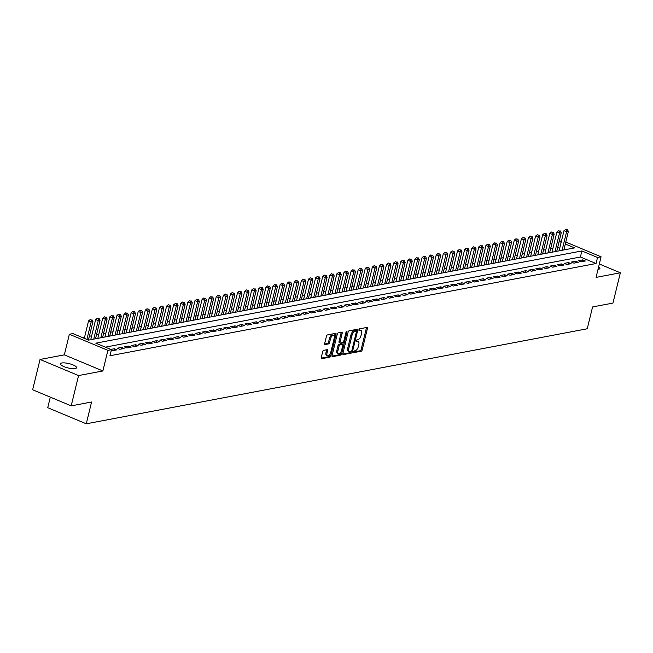 <?xml version="1.0" encoding="UTF-8"?>
<svg xmlns="http://www.w3.org/2000/svg" width="653" height="653" viewBox="0 0 653 653"><rect width="100%" height="100%" fill="white"/><g stroke="black" fill="none" stroke-linecap="round" stroke-linejoin="round"><path stroke-width="0.98" d="M353.542 351.869A0.89 0.433 112.7 0 0 353.681 352.596A0.89 0.433 112.7 0 0 353.82 352.612L361.223 351.208A1.273 0.62 112.7 0 0 362.211 349.886L367.427 328.475A1.273 0.62 112.7 0 0 367.223 327.439A1.273 0.62 112.7 0 0 367.019 327.422L359.623 328.826A0.89 0.433 112.7 0 0 358.93 329.749A0.89 0.433 112.7 0 0 359.077 330.475A0.89 0.433 112.7 0 0 359.215 330.491L360.17 330.304A4.065 1.992 112.7 0 1 360.815 330.361A4.065 1.992 112.7 0 1 361.476 333.691L361.044 335.471A4.065 1.992 112.7 0 1 357.885 339.699L356.93 339.887A0.89 0.433 112.7 0 0 356.236 340.809A0.89 0.433 112.7 0 0 356.383 341.535A0.89 0.433 112.7 0 0 356.522 341.552L357.477 341.364A4.065 1.992 112.7 0 1 358.122 341.421A4.065 1.992 112.7 0 1 358.783 344.751L358.342 346.531A4.065 1.992 112.7 0 1 355.191 350.759L354.228 350.947A0.89 0.433 112.7 0 0 353.542 351.869M75.193 368.561A8.285 2.22 13.7 0 0 76.572 367.737A8.285 2.22 13.7 0 0 71.153 364.211A8.285 2.22 13.7 0 0 61.864 362.986A8.285 2.22 13.7 0 0 60.476 363.811A8.285 2.22 13.7 0 0 65.904 367.337A8.285 2.22 13.7 0 0 75.193 368.561M598.009 269.346A8.285 2.22 13.7 0 0 598.523 269.273A8.285 2.22 13.7 0 0 599.903 268.448A8.285 2.22 13.7 0 0 598.638 266.775M323.668 350.334A1.273 0.62 112.7 0 0 322.688 351.657L321.219 357.656A1.273 0.62 112.7 0 0 321.431 358.701A1.273 0.62 112.7 0 0 321.627 358.717L329.847 357.158A1.273 0.62 112.7 0 0 330.834 355.836L336.05 334.426A1.273 0.62 112.7 0 0 335.846 333.389A1.273 0.62 112.7 0 0 335.642 333.373L327.422 334.932A1.273 0.62 112.7 0 0 326.443 336.254L324.672 343.511A1.273 0.62 112.7 0 0 324.876 344.547A1.273 0.62 112.7 0 0 325.08 344.564L328.598 343.894A1.273 0.62 112.7 0 0 329.577 342.572L330.459 338.98A3.396 1.665 112.7 0 1 333.634 335.487A3.396 1.665 112.7 0 1 334.181 338.27L330.753 352.367A3.396 1.665 112.7 0 1 327.577 355.852A3.396 1.665 112.7 0 1 327.022 353.069L327.594 350.718A1.273 0.62 112.7 0 0 327.39 349.681A1.273 0.62 112.7 0 0 327.186 349.665L323.668 350.334M71.185 405.864L32.65 389.759L40.037 359.468L78.572 375.573L71.185 405.864L91.583 401.995L86.269 423.805L587.251 328.761L592.565 306.951L612.963 303.082L620.35 272.791L596.05 277.403L601.07 256.8L597.519 257.478L596.042 263.534L109.965 355.754L111.443 349.698L107.892 350.367L69.357 334.263L72.907 333.585L88.53 340.115L574.607 247.903L565.302 244.01M78.572 375.573L102.872 370.961L107.892 350.367M342.882 353.551A1.273 0.62 112.7 0 0 343.086 354.587A1.273 0.62 112.7 0 0 343.29 354.603L351.51 353.044A1.273 0.62 112.7 0 0 352.498 351.722L357.713 330.32A1.273 0.62 112.7 0 0 357.509 329.283A1.273 0.62 112.7 0 0 357.305 329.259L349.086 330.818A1.273 0.62 112.7 0 0 348.098 332.14L342.882 353.551M340.678 355.101L332.459 356.66A1.273 0.62 112.7 0 1 332.255 356.644A1.273 0.62 112.7 0 1 332.05 355.607L337.266 334.197A1.273 0.62 112.7 0 1 338.254 332.875L341.772 332.206A1.273 0.62 112.7 0 1 341.976 332.23A1.273 0.62 112.7 0 1 342.18 333.267L340.066 341.952A1.273 0.62 112.7 0 0 340.27 342.988A1.273 0.62 112.7 0 0 340.474 343.005L342.801 342.564A1.273 0.62 112.7 0 0 343.788 341.241L345.992 332.206A0.89 0.433 112.7 0 1 346.825 331.291A0.89 0.433 112.7 0 1 346.972 332.018L341.666 353.779A1.273 0.62 112.7 0 1 340.678 355.101L339.633 354.669L331.993 356.114M620.35 272.791L599.315 264M581.039 261.796L585.3 260.988L582.696 259.894L578.436 260.702L581.039 261.796M573.946 263.135L578.199 262.335L575.595 261.241L571.342 262.049L573.946 263.135M566.845 264.481L571.106 263.673L568.502 262.588L564.241 263.396L566.845 264.481M559.752 265.828L564.012 265.02L561.409 263.934L557.148 264.743L559.752 265.828M552.658 267.175L556.911 266.367L554.307 265.281L550.055 266.089L552.658 267.175M545.557 268.522L549.818 267.714L547.214 266.628L542.953 267.436L545.557 268.522M538.464 269.869L542.725 269.06L540.121 267.975L535.86 268.783L538.464 269.869M531.371 271.215L535.623 270.407L533.019 269.322L528.767 270.13L531.371 271.215M524.269 272.562L528.53 271.754L525.926 270.669L521.665 271.477L524.269 272.562M517.176 273.909L521.437 273.101L518.833 272.015L514.572 272.823L517.176 273.909M510.083 275.256L514.335 274.448L511.732 273.362L507.479 274.17L510.083 275.256M502.981 276.603L507.242 275.795L504.638 274.709L500.378 275.509L502.981 276.603M495.888 277.949L500.149 277.141L497.545 276.048L493.284 276.856L495.888 277.949M488.795 279.296L493.048 278.488L490.444 277.394L486.191 278.202L488.795 279.296M481.694 280.643L485.954 279.835L483.351 278.741L479.09 279.549L481.694 280.643M474.6 281.99L478.861 281.182L476.257 280.088L471.997 280.896L474.6 281.99M467.507 283.329L471.76 282.52L469.156 281.435L464.903 282.243L467.507 283.329M460.406 284.675L464.667 283.867L462.063 282.782L457.802 283.59L460.406 284.675M453.313 286.022L457.573 285.214L454.97 284.128L450.709 284.937L453.313 286.022M446.219 287.369L450.472 286.561L447.868 285.475L443.616 286.283L446.219 287.369M439.118 288.716L443.379 287.908L440.775 286.822L436.514 287.63L439.118 288.716M432.025 290.063L436.286 289.255L433.682 288.169L429.421 288.977L432.025 290.063M424.932 291.409L429.184 290.601L426.58 289.516L422.328 290.324L424.932 291.409M417.83 292.756L422.091 291.948L419.487 290.863L415.226 291.671L417.83 292.756M410.737 294.103L414.998 293.295L412.394 292.209L408.133 293.017L410.737 294.103M403.644 295.45L407.896 294.642L405.293 293.556L401.04 294.364L403.644 295.45M396.542 296.797L400.803 295.989L398.199 294.895L393.939 295.703L396.542 296.797M389.449 298.143L393.71 297.335L391.106 296.242L386.845 297.05L389.449 298.143M382.356 299.49L386.609 298.682L384.005 297.588L379.752 298.397L382.356 299.49M375.255 300.837L379.515 300.029L376.912 298.935L372.651 299.743L375.255 300.837M368.161 302.176L372.414 301.376L369.81 300.282L365.558 301.09L368.161 302.176M361.068 303.523L365.321 302.714L362.717 301.629L358.464 302.437L361.068 303.523M353.967 304.869L358.228 304.061L355.624 302.976L351.363 303.784L353.967 304.869M346.874 306.216L351.126 305.408L348.522 304.322L344.27 305.131L346.874 306.216M339.78 307.563L344.033 306.755L341.429 305.669L337.177 306.477L339.78 307.563M332.679 308.91L336.94 308.102L334.336 307.016L330.075 307.824L332.679 308.91M325.586 310.257L329.838 309.449L327.235 308.363L322.982 309.171L325.586 310.257M318.484 311.603L322.745 310.795L320.141 309.71L315.881 310.518L318.484 311.603M311.391 312.95L315.652 312.142L313.048 311.057L308.787 311.865L311.391 312.95M304.298 314.297L308.551 313.489L305.947 312.403L301.694 313.211L304.298 314.297M297.197 315.644L301.457 314.836L298.854 313.75L294.593 314.55L297.197 315.644M290.103 316.991L294.364 316.183L291.76 315.089L287.5 315.897L290.103 316.991M283.01 318.338L287.263 317.529L284.659 316.436L280.406 317.244L283.01 318.338M275.909 319.684L280.17 318.876L277.566 317.782L273.305 318.591L275.909 319.684M268.816 321.031L273.076 320.223L270.473 319.129L266.212 319.937L268.816 321.031M261.722 322.37L265.975 321.57L263.371 320.476L259.119 321.284L261.722 322.37M254.621 323.717L258.882 322.909L256.278 321.823L252.017 322.631L254.621 323.717M247.528 325.063L251.789 324.255L249.185 323.17L244.924 323.978L247.528 325.063M240.435 326.41L244.687 325.602L242.083 324.517L237.831 325.325L240.435 326.41M233.333 327.757L237.594 326.949L234.99 325.863L230.729 326.671L233.333 327.757M226.24 329.104L230.501 328.296L227.897 327.21L223.636 328.018L226.24 329.104M219.147 330.451L223.399 329.643L220.796 328.557L216.543 329.365L219.147 330.451M212.045 331.797L216.306 330.989L213.702 329.904L209.442 330.712L212.045 331.797M204.952 333.144L209.213 332.336L206.609 331.251L202.348 332.059L204.952 333.144M197.859 334.491L202.112 333.683L199.508 332.597L195.255 333.405L197.859 334.491M190.758 335.838L195.018 335.03L192.415 333.944L188.154 334.744L190.758 335.838M183.664 337.185L187.925 336.377L185.321 335.283L181.061 336.091L183.664 337.185M176.571 338.532L180.824 337.723L178.22 336.63L173.967 337.438L176.571 338.532M169.47 339.878L173.731 339.07L171.127 337.976L166.866 338.785L169.47 339.878M162.377 341.225L166.637 340.417L164.034 339.323L159.773 340.131L162.377 341.225M155.283 342.564L159.536 341.756L156.932 340.67L152.68 341.478L155.283 342.564M148.182 343.911L152.443 343.103L149.839 342.017L145.578 342.825L148.182 343.911M141.089 345.257L145.35 344.449L142.746 343.364L138.485 344.172L141.089 345.257M133.996 346.604L138.248 345.796L135.644 344.711L131.392 345.519L133.996 346.604M126.894 347.951L131.155 347.143L128.551 346.057L124.29 346.865L126.894 347.951M119.801 349.298L124.062 348.49L121.458 347.404L117.197 348.212L119.801 349.298M111.353 350.081L112.708 350.645L116.96 349.837L114.357 348.751L110.798 349.428M596.042 263.534L580.419 257.004L105.329 347.143M552.928 248.295L550.61 248.736M545.826 249.642L543.516 250.083M538.733 250.989L536.423 251.429M531.64 252.336L529.322 252.776M524.539 253.682L522.229 254.123M517.445 255.029L515.127 255.47M510.352 256.376L508.034 256.817M503.251 257.723L500.941 258.164M496.158 259.07L493.839 259.51M489.064 260.416L486.746 260.849M481.963 261.763L479.653 262.196M474.87 263.11L472.552 263.543M467.777 264.449L465.458 264.889M460.675 265.795L458.365 266.236M453.582 267.142L451.264 267.583M446.489 268.489L444.171 268.93M439.387 269.836L437.077 270.277M432.294 271.183L429.976 271.624M425.193 272.53L422.883 272.97M418.1 273.876L415.79 274.317M411.006 275.223L408.688 275.664M403.905 276.57L401.595 277.011M396.812 277.917L394.502 278.358M389.719 279.264L387.4 279.704M382.617 280.61L380.307 281.043M375.524 281.957L373.214 282.39M368.431 283.304L366.113 283.737M361.329 284.643L359.019 285.083M354.236 285.99L351.926 286.43M347.143 287.336L344.825 287.777M340.042 288.683L337.732 289.124M332.948 290.03L330.638 290.471M325.855 291.377L323.537 291.818M318.754 292.724L316.444 293.164M311.661 294.07L309.351 294.511M304.567 295.417L302.249 295.858M297.466 296.764L295.156 297.205M290.373 298.111L288.063 298.552M283.28 299.458L280.961 299.89M276.178 300.804L273.868 301.237M269.085 302.151L266.775 302.584M261.992 303.498L259.674 303.931M254.89 304.837L252.58 305.278M247.797 306.184L245.479 306.624M240.704 307.53L238.386 307.971M233.603 308.877L231.293 309.318M226.509 310.224L224.191 310.665M219.416 311.571L217.098 312.012M212.315 312.918L210.005 313.358M205.222 314.264L202.903 314.705M198.128 315.611L195.81 316.052M191.027 316.958L188.717 317.399M183.934 318.305L181.616 318.746M176.841 319.652L174.522 320.084M169.739 320.998L167.429 321.431M162.646 322.345L160.328 322.778M155.545 323.684L153.235 324.125M148.451 325.031L146.141 325.472M141.358 326.378L139.04 326.818M134.257 327.724L131.947 328.165M127.164 329.071L124.854 329.512M120.07 330.418L117.752 330.859M112.969 331.765L110.659 332.206M105.876 333.112L103.566 333.552M98.783 334.458L96.464 334.899M91.681 335.805L89.371 336.246M84.588 337.152L82.417 337.56M559.686 248.336L557.678 247.503M50.305 397.138L47.734 407.701L86.269 423.805M102.872 370.961L64.337 354.857L40.037 359.468M64.337 354.857L69.357 334.263M559.18 241.332L561.498 240.892M597.519 257.478L581.896 250.948L95.82 343.168L111.443 349.698M565.776 242.051L601.07 256.8M561.156 242.279L559.156 241.447M580.419 257.004L581.896 250.948M582.696 259.894L582.288 261.551M575.595 261.241L575.195 262.898M568.502 262.588L568.102 264.245M561.409 263.934L561 265.591M554.307 265.281L553.907 266.938M547.214 266.628L546.806 268.285M540.121 267.975L539.713 269.632M533.019 269.322L532.619 270.979M525.926 270.669L525.518 272.325M518.833 272.015L518.425 273.672M511.732 273.362L511.332 275.019M504.638 274.709L504.23 276.366M497.545 276.048L497.137 277.713M490.444 277.394L490.044 279.06M483.351 278.741L482.942 280.406M476.257 280.088L475.849 281.745M469.156 281.435L468.756 283.092M462.063 282.782L461.655 284.439M454.97 284.128L454.561 285.785M447.868 285.475L447.468 287.132M440.775 286.822L440.367 288.479M433.682 288.169L433.274 289.826M426.58 289.516L426.18 291.173M419.487 290.863L419.079 292.52M412.394 292.209L411.986 293.866M405.293 293.556L404.893 295.213M398.199 294.895L397.791 296.56M391.106 296.242L390.698 297.907M384.005 297.588L383.605 299.254M376.912 298.935L376.503 300.6M369.81 300.282L369.41 301.939M362.717 301.629L362.317 303.286M355.624 302.976L355.216 304.633M348.522 304.322L348.122 305.979M341.429 305.669L341.029 307.326M334.336 307.016L333.928 308.673M327.235 308.363L326.835 310.02M320.141 309.71L319.741 311.367M313.048 311.057L312.64 312.714M305.947 312.403L305.547 314.06M298.854 313.75L298.454 315.407M291.76 315.089L291.352 316.754M284.659 316.436L284.259 318.101M277.566 317.782L277.158 319.448M270.473 319.129L270.064 320.786M263.371 320.476L262.971 322.133M256.278 321.823L255.87 323.48M249.185 323.17L248.777 324.827M242.083 324.517L241.683 326.174M234.99 325.863L234.582 327.52M227.897 327.21L227.489 328.867M220.796 328.557L220.396 330.214M213.702 329.904L213.294 331.561M206.609 331.251L206.201 332.908M199.508 332.597L199.108 334.254M192.415 333.944L192.006 335.601M185.321 335.283L184.913 336.948M178.22 336.63L177.82 338.295M171.127 337.976L170.719 339.642M164.034 339.323L163.625 340.98M156.932 340.67L156.532 342.327M149.839 342.017L149.431 343.674M142.746 343.364L142.338 345.021M135.644 344.711L135.244 346.368M128.551 346.057L128.143 347.714M121.458 347.404L121.05 349.061M114.357 348.751L113.957 350.408M358.122 341.421L357.077 340.988A4.065 1.992 112.7 0 0 356.44 340.931L357.477 341.364M360.815 330.361L359.77 329.928A4.065 1.992 112.7 0 0 359.134 329.871L360.17 330.304M353.51 352.032L360.187 350.767A1.273 0.62 112.7 0 0 361.166 349.445L366.39 328.043A1.273 0.62 112.7 0 0 366.447 327.528M356.358 331.153L356.669 329.887A1.273 0.62 112.7 0 0 356.726 329.373M342.825 354.065L350.465 352.612A1.273 0.62 112.7 0 0 351.436 351.355M351.151 351.526A0.89 0.433 112.7 0 0 351.836 350.604L356.416 331.814A0.89 0.433 112.7 0 0 356.277 331.087A0.89 0.433 112.7 0 0 356.138 331.071L355.126 331.267A4.065 1.992 112.7 0 0 351.967 335.495L348.833 348.335A4.065 1.992 112.7 0 0 349.494 351.665A4.065 1.992 112.7 0 0 350.139 351.722L351.151 351.526M355.338 330.745A0.89 0.433 112.7 0 0 355.232 330.647A0.89 0.433 112.7 0 0 355.093 330.638L356.138 331.071M349.494 351.665L348.457 351.232A4.065 1.992 112.7 0 1 347.796 347.902L350.922 335.054A4.065 1.992 112.7 0 1 354.081 330.826L355.093 330.638M339.429 342.572A1.273 0.62 112.7 0 1 339.225 342.556A1.273 0.62 112.7 0 1 339.021 341.511L341.135 332.834A1.273 0.62 112.7 0 0 341.192 332.32M343.347 342.164L342.792 344.449M340.997 351.82L340.621 353.346L341.666 353.779M337.87 350.955A3.396 1.665 112.7 0 0 338.417 353.738A3.396 1.665 112.7 0 0 341.592 350.253L342.809 345.282A1.273 0.62 112.7 0 0 342.596 344.245A1.273 0.62 112.7 0 0 342.401 344.229L340.066 344.67A1.273 0.62 112.7 0 0 339.078 345.992L337.87 350.955L336.826 350.522A3.396 1.665 112.7 0 0 337.381 353.306L338.417 353.738M341.707 343.943A1.273 0.62 112.7 0 0 341.56 343.813A1.273 0.62 112.7 0 0 341.356 343.788L342.401 344.229M336.826 350.522L338.034 345.559A1.273 0.62 112.7 0 1 339.021 344.237L341.356 343.788M339.633 354.669A1.273 0.62 112.7 0 0 340.621 353.346M327.577 355.852L326.533 355.42A3.396 1.665 112.7 0 1 325.978 352.636L326.557 350.286A1.273 0.62 112.7 0 0 326.606 349.771M333.634 335.487L332.589 335.054A3.396 1.665 112.7 0 0 329.414 338.54L330.459 338.98M324.614 344.017L327.553 343.462A1.273 0.62 112.7 0 0 328.541 342.139L329.414 338.54M334.328 336.793L335.005 333.993A1.273 0.62 112.7 0 0 335.062 333.479M321.162 358.171L328.802 356.726A1.273 0.62 112.7 0 0 329.789 355.403L330.149 353.934M563.857 249.944L568.363 231.431L566.592 231.766L563.988 230.68L559.074 250.85M566.722 229.766L565.686 229.334L566.722 229.766L566.592 231.766L562.078 250.279M567.433 229.636L568.363 231.431M563.988 230.68L565.686 229.334M556.756 251.283L561.27 232.778L559.499 233.113L556.895 232.027L551.973 252.197M559.629 231.113L558.593 230.68L559.629 231.113L559.499 233.113L554.985 251.625M560.339 230.974L561.27 232.778M556.895 232.027L558.593 230.68M549.663 252.629L554.177 234.125L552.397 234.46L549.793 233.374L544.88 253.544M552.536 232.46L551.491 232.027L552.536 232.46L552.397 234.46L547.891 252.972M553.246 232.321L554.177 234.125M549.793 233.374L551.491 232.027M542.561 253.976L547.075 235.472L545.304 235.806L542.7 234.721L537.786 254.882M545.435 233.807L544.398 233.374L545.435 233.807L545.304 235.806L540.79 254.319M546.145 233.668L547.075 235.472M542.7 234.721L544.398 233.374M535.468 255.323L539.982 236.819L538.211 237.153L535.607 236.068L530.685 256.229M538.341 235.153L537.297 234.713L538.341 235.153L538.211 237.153L533.697 255.658M539.052 235.015L539.982 236.819M535.607 236.068L537.297 234.713M528.375 256.67L532.889 238.165L531.109 238.5L528.506 237.414L523.592 257.576M531.248 236.5L530.203 236.059L531.248 236.5L531.109 238.5L526.596 257.004M531.958 236.362L532.889 238.165M528.506 237.414L530.203 236.059M521.274 258.017L525.787 239.512L524.016 239.847L521.412 238.761L516.499 258.923M524.147 237.847L523.11 237.406L524.147 237.847L524.016 239.847L519.502 258.351M524.857 237.708L525.787 239.512M521.412 238.761L523.11 237.406M514.18 259.363L518.694 240.859L516.923 241.194L514.319 240.108L509.397 260.269M517.054 239.194L516.009 238.753L517.054 239.194L516.923 241.194L512.409 259.698M517.764 239.055L518.694 240.859M514.319 240.108L516.009 238.753M507.087 260.71L511.601 242.206L509.822 242.541L507.218 241.455L502.304 261.616M509.96 240.541L508.916 240.1L509.96 240.541L509.822 242.541L505.308 261.045M510.67 240.402L511.601 242.206M507.218 241.455L508.916 240.1M499.986 262.057L504.5 243.553L502.728 243.887L500.125 242.794L495.211 262.963M502.859 241.879L501.822 241.447L502.859 241.879L502.728 243.887L498.215 262.392M503.569 241.749L504.5 243.553M500.125 242.794L501.822 241.447M492.893 263.404L497.406 244.891L495.627 245.234L493.023 244.14L488.109 264.31M495.766 243.226L494.721 242.794L495.766 243.226L495.627 245.234L491.121 263.739M496.476 243.096L497.406 244.891M493.023 244.14L494.721 242.794M485.799 264.751L490.305 246.238L488.534 246.581L485.93 245.487L481.016 265.657M488.673 244.573L487.628 244.14L488.673 244.573L488.534 246.581L484.02 265.085M489.383 244.442L490.305 246.238M485.93 245.487L487.628 244.14M478.698 266.098L483.212 247.585L481.441 247.928L478.837 246.834L473.923 267.004M481.571 245.92L480.535 245.487L481.571 245.92L481.441 247.928L476.927 266.432M482.281 245.789L483.212 247.585M478.837 246.834L480.535 245.487M471.605 267.444L476.119 248.932L474.339 249.266L471.735 248.181L466.822 268.35M474.478 247.267L473.433 246.834L474.478 247.267L474.339 249.266L469.834 267.779M475.188 247.136L476.119 248.932M471.735 248.181L473.433 246.834M464.512 268.791L469.017 250.279L467.246 250.613L464.642 249.528L459.728 269.697M467.385 248.613L466.34 248.181L467.385 248.613L467.246 250.613L462.732 269.126M468.095 248.483L469.017 250.279M464.642 249.528L466.34 248.181M457.41 270.13L461.924 251.625L460.153 251.96L457.549 250.874L452.635 271.044M460.283 249.96L459.247 249.528L460.283 249.96L460.153 251.96L455.639 270.473M460.994 249.83L461.924 251.625M457.549 250.874L459.247 249.528M450.317 271.477L454.831 252.972L453.051 253.307L450.448 252.221L445.534 272.391M453.19 251.307L452.145 250.874L453.19 251.307L453.051 253.307L448.546 271.819M453.9 251.168L454.831 252.972M450.448 252.221L452.145 250.874M443.224 272.823L447.729 254.319L445.958 254.654L443.354 253.568L438.441 273.738M446.097 252.654L445.052 252.221L446.097 252.654L445.958 254.654L441.444 273.166M446.807 252.515L447.729 254.319M443.354 253.568L445.052 252.221M436.122 274.17L440.636 255.666L438.865 256L436.261 254.915L431.339 275.076M438.996 254.001L437.959 253.56L438.996 254.001L438.865 256L434.351 274.513M439.706 253.862L440.636 255.666M436.261 254.915L437.959 253.56M429.029 275.517L433.543 257.013L431.764 257.347L429.16 256.262L424.246 276.423M431.902 255.347L430.858 254.907L431.902 255.347L431.764 257.347L427.258 275.852M432.613 255.209L433.543 257.013M429.16 256.262L430.858 254.907M421.936 276.864L426.442 258.359L424.67 258.694L422.067 257.609L417.153 277.77M424.809 256.694L423.764 256.254L424.809 256.694L424.67 258.694L420.157 277.199M425.519 256.556L426.442 258.359M422.067 257.609L423.764 256.254M414.835 278.211L419.348 259.706L417.577 260.041L414.973 258.955L410.051 279.117M417.708 258.041L416.671 257.6L417.708 258.041L417.577 260.041L413.063 278.545M418.418 257.902L419.348 259.706M414.973 258.955L416.671 257.6M407.741 279.557L412.255 261.053L410.476 261.388L407.872 260.302L402.958 280.464M410.615 259.388L409.57 258.947L410.615 259.388L410.476 261.388L405.97 279.892M411.325 259.249L412.255 261.053M407.872 260.302L409.57 258.947M400.648 280.904L405.154 262.4L403.383 262.735L400.779 261.641L395.865 281.81M403.521 260.727L402.477 260.294L403.521 260.727L403.383 262.735L398.869 281.239M404.231 260.596L405.154 262.4M400.779 261.641L402.477 260.294M393.547 282.251L398.061 263.747L396.289 264.081L393.686 262.988L388.764 283.157M396.42 262.073L395.383 261.641L396.42 262.073L396.289 264.081L391.776 282.586M397.13 261.943L398.061 263.747M393.686 262.988L395.383 261.641M386.454 283.598L390.967 265.085L389.188 265.428L386.584 264.334L381.67 284.504M389.327 263.42L388.282 262.988L389.327 263.42L389.188 265.428L384.682 283.933M390.037 263.29L390.967 265.085M386.584 264.334L388.282 262.988M379.36 284.945L383.866 266.432L382.095 266.775L379.491 265.681L374.577 285.851M382.234 264.767L381.189 264.334L382.234 264.767L382.095 266.775L377.581 285.279M382.936 264.636L383.866 266.432M379.491 265.681L381.189 264.334M372.259 286.292L376.773 267.779L375.002 268.122L372.398 267.028L367.476 287.198M375.132 266.114L374.096 265.681L375.132 266.114L375.002 268.122L370.488 286.626M375.842 265.983L376.773 267.779M372.398 267.028L374.096 265.681M365.166 287.638L369.68 269.126L367.9 269.46L365.296 268.375L360.383 288.544M368.039 267.461L366.994 267.028L368.039 267.461L367.9 269.46L363.394 287.973M368.749 267.33L369.68 269.126M365.296 268.375L366.994 267.028M358.073 288.985L362.578 270.473L360.807 270.807L358.203 269.722L353.289 289.891M360.946 268.807L359.901 268.375L360.946 268.807L360.807 270.807L356.293 289.32M361.648 268.677L362.578 270.473M358.203 269.722L359.901 268.375M350.971 290.324L355.485 271.819L353.714 272.154L351.11 271.068L346.188 291.238M353.844 270.154L352.808 269.722L353.844 270.154L353.714 272.154L349.2 290.667M354.555 270.024L355.485 271.819M351.11 271.068L352.808 269.722M343.878 291.671L348.392 273.166L346.612 273.501L344.009 272.415L339.095 292.585M346.751 271.501L345.706 271.068L346.751 271.501L346.612 273.501L342.107 292.013M347.461 271.362L348.392 273.166M344.009 272.415L345.706 271.068M336.785 293.017L341.29 274.513L339.519 274.848L336.915 273.762L332.002 293.923M339.658 272.848L338.613 272.415L339.658 272.848L339.519 274.848L335.005 293.36M340.36 272.709L341.29 274.513M336.915 273.762L338.613 272.415M329.683 294.364L334.197 275.86L332.426 276.195L329.822 275.109L324.9 295.27M332.557 274.195L331.52 273.754L332.557 274.195L332.426 276.195L327.912 294.699M333.267 274.056L334.197 275.86M329.822 275.109L331.52 273.754M322.59 295.711L327.104 277.207L325.325 277.541L322.721 276.456L317.807 296.617M325.463 275.542L324.419 275.101L325.463 275.542L325.325 277.541L320.819 296.046M326.174 275.403L327.104 277.207M322.721 276.456L324.419 275.101M315.497 297.058L320.003 278.553L318.231 278.888L315.628 277.803L310.714 297.964M318.362 276.888L317.325 276.448L318.362 276.888L318.231 278.888L313.718 297.393M319.072 276.75L320.003 278.553M315.628 277.803L317.325 276.448M308.396 298.405L312.909 279.9L311.138 280.235L308.534 279.149L303.612 299.311M311.269 278.235L310.232 277.794L311.269 278.235L311.138 280.235L306.624 298.739M311.979 278.096L312.909 279.9M308.534 279.149L310.232 277.794M301.302 299.751L305.816 281.247L304.037 281.582L301.433 280.496L296.519 300.658M304.176 279.582L303.131 279.141L304.176 279.582L304.037 281.582L299.531 300.086M304.886 279.443L305.816 281.247M301.433 280.496L303.131 279.141M294.209 301.098L298.715 282.594L296.944 282.929L294.34 281.835L289.426 302.004M297.074 280.921L296.038 280.488L297.074 280.921L296.944 282.929L292.43 301.433M297.784 280.79L298.715 282.594M294.34 281.835L296.038 280.488M287.108 302.445L291.622 283.933L289.85 284.275L287.247 283.182L282.325 303.351M289.981 282.267L288.944 281.835L289.981 282.267L289.85 284.275L285.337 302.78M290.691 282.137L291.622 283.933M287.247 283.182L288.944 281.835M280.015 303.792L284.528 285.279L282.749 285.622L280.145 284.528L275.231 304.698M282.888 283.614L281.843 283.182L282.888 283.614L282.749 285.622L278.243 304.127M283.598 283.484L284.528 285.279M280.145 284.528L281.843 283.182M272.913 305.139L277.427 286.626L275.656 286.969L273.052 285.875L268.138 306.045M275.786 284.961L274.75 284.528L275.786 284.961L275.656 286.969L271.142 305.473M276.497 284.83L277.427 286.626M273.052 285.875L274.75 284.528M265.82 306.486L270.334 287.973L268.563 288.316L265.959 287.222L261.037 307.392M268.693 286.308L267.648 285.875L268.693 286.308L268.563 288.316L264.049 306.82M269.403 286.177L270.334 287.973M265.959 287.222L267.648 285.875M258.727 307.832L263.241 289.32L261.461 289.654L258.857 288.569L253.944 308.738M261.6 287.655L260.555 287.222L261.6 287.655L261.461 289.654L256.947 308.167M262.31 287.524L263.241 289.32M258.857 288.569L260.555 287.222M251.625 309.179L256.139 290.667L254.368 291.001L251.764 289.916L246.85 310.085M254.499 289.001L253.462 288.569L254.499 289.001L254.368 291.001L249.854 309.514M255.209 288.871L256.139 290.667M251.764 289.916L253.462 288.569M244.532 310.518L249.046 292.013L247.275 292.348L244.671 291.262L239.749 311.432M247.405 290.348L246.361 289.916L247.405 290.348L247.275 292.348L242.761 310.861M248.116 290.21L249.046 292.013M244.671 291.262L246.361 289.916M237.439 311.865L241.953 293.36L240.173 293.695L237.57 292.609L232.656 312.779M240.312 291.695L239.267 291.262L240.312 291.695L240.173 293.695L235.66 312.207M241.022 291.556L241.953 293.36M237.57 292.609L239.267 291.262M230.338 313.211L234.851 294.707L233.08 295.042L230.476 293.956L225.563 314.117M233.211 293.042L232.174 292.609L233.211 293.042L233.08 295.042L228.566 313.554M233.921 292.903L234.851 294.707M230.476 293.956L232.174 292.609M223.244 314.558L227.758 296.054L225.979 296.389L223.375 295.303L218.461 315.464M226.118 294.389L225.073 293.948L226.118 294.389L225.979 296.389L221.473 314.893M226.828 294.25L227.758 296.054M223.375 295.303L225.073 293.948M216.151 315.905L220.657 297.401L218.886 297.735L216.282 296.65L211.368 316.811M219.024 295.736L217.98 295.295L219.024 295.736L218.886 297.735L214.372 316.24M219.734 295.597L220.657 297.401M216.282 296.65L217.98 295.295M209.05 317.252L213.564 298.748L211.792 299.082L209.189 297.997L204.275 318.158M211.923 297.082L210.886 296.642L211.923 297.082L211.792 299.082L207.279 317.587M212.633 296.944L213.564 298.748M209.189 297.997L210.886 296.642M201.957 318.599L206.47 300.094L204.691 300.429L202.087 299.343L197.173 319.505M204.83 298.429L203.785 297.988L204.83 298.429L204.691 300.429L200.185 318.933M205.54 298.29L206.47 300.094M202.087 299.343L203.785 297.988M194.863 319.946L199.369 301.441L197.598 301.776L194.994 300.69L190.08 320.852M197.737 299.776L196.692 299.335L197.737 299.776L197.598 301.776L193.084 320.28M198.447 299.637L199.369 301.441M194.994 300.69L196.692 299.335M187.762 321.292L192.276 302.788L190.505 303.123L187.901 302.029L182.987 322.198M190.635 301.115L189.599 300.682L190.635 301.115L190.505 303.123L185.991 321.627M191.345 300.984L192.276 302.788M187.901 302.029L189.599 300.682M180.669 322.639L185.183 304.127L183.403 304.469L180.799 303.376L175.886 323.545M183.542 302.461L182.497 302.029L183.542 302.461L183.403 304.469L178.898 322.974M184.252 302.331L185.183 304.127M180.799 303.376L182.497 302.029M173.576 323.986L178.081 305.473L176.31 305.816L173.706 304.722L168.792 324.892M176.449 303.808L175.404 303.376L176.449 303.808L176.31 305.816L171.796 324.321M177.159 303.678L178.081 305.473M173.706 304.722L175.404 303.376M166.474 325.333L170.988 306.82L169.217 307.163L166.613 306.069L161.691 326.239M169.347 305.155L168.311 304.722L169.347 305.155L169.217 307.163L164.703 325.667M170.058 305.024L170.988 306.82M166.613 306.069L168.311 304.722M159.381 326.68L163.895 308.167L162.115 308.502L159.512 307.416L154.598 327.586M162.254 306.502L161.209 306.069L162.254 306.502L162.115 308.502L157.61 327.014M162.964 306.371L163.895 308.167M159.512 307.416L161.209 306.069M152.288 328.026L156.793 309.514L155.022 309.849L152.418 308.763L147.505 328.932M155.161 307.849L154.116 307.416L155.161 307.849L155.022 309.849L150.508 328.361M155.871 307.718L156.793 309.514M152.418 308.763L154.116 307.416M145.186 329.365L149.7 310.861L147.929 311.195L145.325 310.11L140.403 330.279M148.06 309.196L147.023 308.763L148.06 309.196L147.929 311.195L143.415 329.708M148.77 309.065L149.7 310.861M145.325 310.11L147.023 308.763M138.093 330.712L142.607 312.207L140.828 312.542L138.224 311.457L133.31 331.626M140.966 310.542L139.922 310.11L140.966 310.542L140.828 312.542L136.322 331.055M141.677 310.404L142.607 312.207M138.224 311.457L139.922 310.11M131 332.059L135.506 313.554L133.734 313.889L131.131 312.803L126.217 332.973M133.873 311.889L132.828 311.457L133.873 311.889L133.734 313.889L129.221 332.401M134.583 311.75L135.506 313.554M131.131 312.803L132.828 311.457M123.899 333.405L128.412 314.901L126.641 315.236L124.037 314.15L119.115 334.312M126.772 313.236L125.735 312.795L126.772 313.236L126.641 315.236L122.127 333.748M127.482 313.097L128.412 314.901M124.037 314.15L125.735 312.795M116.805 334.752L121.319 316.248L119.54 316.583L116.936 315.497L112.022 335.658M119.679 314.583L118.634 314.142L119.679 314.583L119.54 316.583L115.034 335.087M120.389 314.444L121.319 316.248M116.936 315.497L118.634 314.142M109.712 336.099L114.218 317.595L112.447 317.929L109.843 316.844L104.929 337.005M112.585 315.93L111.541 315.489L112.585 315.93L112.447 317.929L107.933 336.434M113.287 315.791L114.218 317.595M109.843 316.844L111.541 315.489M102.611 337.446L107.125 318.942L105.353 319.276L102.75 318.191L97.828 338.352M105.484 317.276L104.447 316.836L105.484 317.276L105.353 319.276L100.84 337.781M106.194 317.138L107.125 318.942M102.75 318.191L104.447 316.836M95.518 338.793L100.031 320.288L98.252 320.623L95.648 319.537L90.734 339.699M98.391 318.623L97.346 318.182L98.391 318.623L98.252 320.623L93.746 339.127M99.101 318.484L100.031 320.288M95.648 319.537L97.346 318.182M88.433 340.082L92.93 321.635L91.159 321.97L88.555 320.876L84.294 338.352M91.298 319.962L90.253 319.529L91.298 319.962L91.159 321.97L86.898 339.438M92 319.831L92.93 321.635M88.555 320.876L90.253 319.529M366.39 328.043L367.427 328.475M361.166 349.445L362.211 349.886M360.187 350.767L361.223 351.208M356.669 329.887L357.713 330.32M351.485 351.306L352.498 351.722M350.465 352.612L351.51 353.044M354.081 330.826L355.126 331.267M350.922 335.054L351.967 335.495M347.796 347.902L348.833 348.335M341.135 332.834L342.18 333.267M339.021 341.511L340.066 341.952M346.204 331.7L346.972 332.018M339.021 344.237L340.066 344.67M338.034 345.559L339.078 345.992M326.557 350.286L327.594 350.718M325.978 352.636L327.022 353.069M328.541 342.139L329.577 342.572M327.553 343.462L328.598 343.894M335.005 333.993L336.05 334.426M329.789 355.403L330.834 355.836M328.802 356.726L329.847 357.158M355.232 330.647L356.277 331.087M339.225 342.556L340.27 342.988M341.56 343.813L342.596 344.245"/></g></svg>
